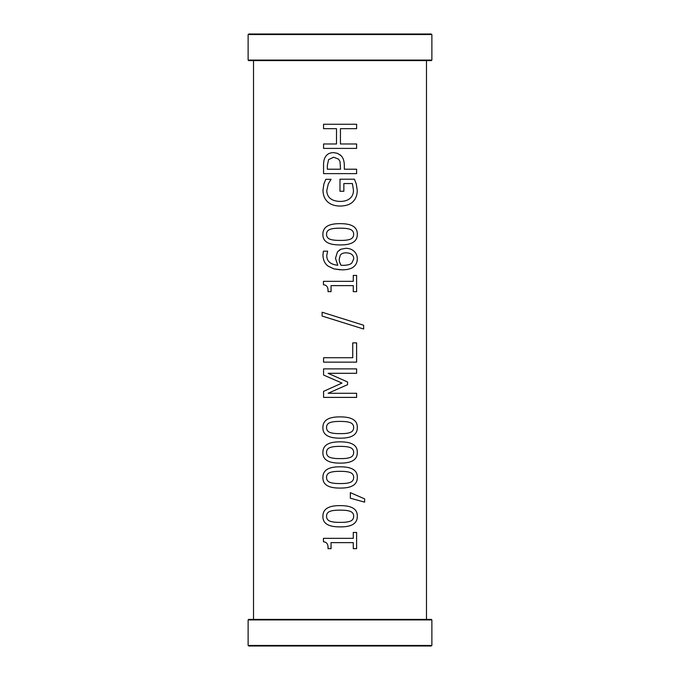 <?xml version="1.0" encoding="UTF-8"?>
<svg xmlns="http://www.w3.org/2000/svg" width="680" height="680" viewBox="0 0 680 680"><rect width="100%" height="100%" fill="white"/><g stroke="black" fill="none" stroke-linecap="round" stroke-linejoin="round"><path stroke-width="1.02" d="M431.35 646L248.65 646L248.124 645.465L431.876 645.465L431.35 646M431.876 619.922L248.124 619.922L248.65 619.395L431.35 619.395L431.876 619.922L431.876 645.465M248.124 619.922L248.124 645.465M323.561 128.673L323.561 124.253L356.618 124.253L356.609 128.673L340.442 128.673L340.442 143.981L356.618 143.981L356.609 148.401L323.561 148.401L323.561 143.981L336.506 143.981L336.506 128.673L323.561 128.673L323.561 124.253M336.506 128.673L336.506 143.981M323.561 148.401L323.561 143.981M356.618 143.981L356.618 148.401M340.442 143.981L340.442 128.673M356.618 124.253L356.618 128.673M353.668 234.277C353.676 231.871 352.521 230.239 350.2 229.373C348.024 228.548 344.658 228.149 340.094 228.191L340.094 228.191C335.554 228.14 332.171 228.548 329.953 229.398C327.692 230.239 326.545 231.863 326.536 234.277C326.527 236.708 327.692 238.357 330.004 239.241C332.325 240.074 335.69 240.456 340.119 240.397L340.119 240.397C344.573 240.49 347.905 240.108 350.124 239.267C352.444 238.468 353.625 236.801 353.668 234.277M340.119 244.927C328.363 245.004 322.626 241.459 322.898 234.277C322.839 227.095 328.567 223.55 340.094 223.66C351.798 223.584 357.536 227.128 357.298 234.277C357.416 241.494 351.688 245.047 340.119 244.927C328.372 245.004 322.635 241.459 322.906 234.277C322.83 227.095 328.559 223.55 340.094 223.66C351.798 223.584 357.544 227.128 357.306 234.277C357.425 241.494 351.696 245.047 340.119 244.927L340 244.927M353.668 427.507C353.676 425.102 352.521 423.47 350.2 422.603C348.024 421.778 344.658 421.379 340.094 421.421L340.094 421.421C335.554 421.37 332.171 421.778 329.953 422.628C327.692 423.47 326.545 425.094 326.536 427.507C326.527 429.938 327.692 431.587 330.004 432.471C332.325 433.304 335.69 433.695 340.119 433.627L340.119 433.627C344.573 433.721 347.905 433.339 350.124 432.497C352.444 431.698 353.625 430.032 353.668 427.507M340.119 438.158C328.363 438.235 322.626 434.69 322.898 427.507C322.839 420.325 328.567 416.78 340.094 416.891C351.798 416.815 357.536 420.359 357.298 427.507C357.416 434.724 351.688 438.277 340.119 438.158C328.372 438.235 322.635 434.69 322.906 427.507C322.83 420.325 328.559 416.78 340.094 416.891C351.798 416.815 357.544 420.359 357.306 427.507C357.425 434.724 351.696 438.277 340.119 438.158L340 438.158M353.668 477.428C353.676 475.022 352.521 473.382 350.2 472.523C348.024 471.699 344.658 471.3 340.094 471.333L340.094 471.333C335.554 471.291 332.171 471.699 329.953 472.549C327.692 473.382 326.545 475.014 326.536 477.428C326.527 479.85 327.692 481.508 330.004 482.392C332.325 483.225 335.69 483.608 340.119 483.548L340.119 483.548C344.573 483.633 347.905 483.259 350.124 482.417C352.444 481.618 353.625 479.952 353.668 477.428M340.119 488.079C328.363 488.155 322.626 484.611 322.898 477.428C322.839 470.237 328.567 466.701 340.094 466.812C351.798 466.735 357.536 470.279 357.298 477.428C357.416 484.644 351.688 488.189 340.119 488.079C328.372 488.155 322.635 484.611 322.906 477.428C322.83 470.237 328.559 466.701 340.094 466.812C351.798 466.735 357.544 470.279 357.306 477.428C357.425 484.644 351.696 488.189 340.119 488.079L340 488.079M350.336 492.635L364.65 498.882L364.642 502.146L350.336 498.21L350.336 492.635L364.642 498.882L364.65 502.146M328.024 548.667C328.27 544.238 326.749 541.943 323.45 541.79L323.459 538.347L353.269 538.347L353.269 532.44L356.618 532.44L356.609 548.667L353.269 548.667L353.269 542.631L331.05 542.631L331.05 548.667L328.024 548.667C328.27 544.238 326.749 541.943 323.459 541.79L323.45 538.347M356.618 532.44L356.618 548.667M353.668 516.239C353.676 513.833 352.521 512.202 350.2 511.335C348.024 510.51 344.658 510.111 340.094 510.153L340.094 510.153C335.554 510.102 332.171 510.51 329.953 511.36C327.692 512.202 326.545 513.825 326.536 516.239C326.527 518.67 327.692 520.319 330.004 521.203C332.325 522.036 335.69 522.427 340.119 522.359L340.119 522.359C344.573 522.452 347.905 522.07 350.124 521.229C352.444 520.429 353.625 518.763 353.668 516.239M340.119 526.889C328.363 526.966 322.626 523.421 322.898 516.239C322.839 509.056 328.567 505.512 340.094 505.623C351.798 505.546 357.536 509.09 357.298 516.239C357.416 523.456 351.688 527.009 340.119 526.889C328.372 526.966 322.635 523.421 322.906 516.239C322.83 509.056 328.559 505.512 340.094 505.623C351.798 505.546 357.544 509.09 357.306 516.239C357.425 523.456 351.696 527.009 340.119 526.889L340 526.889M353.668 452.472C353.676 450.058 352.521 448.426 350.2 447.567C348.024 446.735 344.658 446.344 340.094 446.377L340.094 446.377C335.554 446.335 332.171 446.735 329.953 447.593C327.692 448.426 326.545 450.05 326.536 452.472C326.527 454.894 327.692 456.552 330.004 457.427C332.325 458.26 335.69 458.651 340.119 458.592L340.119 458.592C344.573 458.677 347.905 458.303 350.124 457.453C352.444 456.654 353.625 454.996 353.668 452.472M340.119 463.114C328.363 463.199 322.626 459.646 322.898 452.472C322.839 445.281 328.567 441.745 340.094 441.847C351.798 441.779 357.536 445.315 357.298 452.472C357.416 459.68 351.688 463.233 340.119 463.114C328.372 463.199 322.635 459.646 322.906 452.472C322.83 445.281 328.559 441.745 340.094 441.847C351.798 441.779 357.544 445.315 357.306 452.472C357.425 459.68 351.696 463.233 340.119 463.114L340 463.114M340 382.202L323.561 375.028L323.561 368.883L356.618 368.883L356.609 373.303L328.108 373.303L347.548 381.981L347.548 384.684L328.108 393.278L356.618 393.278L356.609 397.4L323.561 397.4L323.561 391.365L341.98 383.061L323.561 375.028L323.561 368.883M323.561 397.4L323.561 391.365L340 383.953M356.618 393.278L356.618 397.4M340 378.624L347.548 381.981L347.548 384.684L340 388.017M356.618 368.883L356.618 373.303M323.561 362.151L323.561 357.731L352.741 357.731L352.741 342.873L356.618 342.873L356.609 362.151L323.561 362.151L323.561 357.731M356.618 342.873L356.618 362.151M340 321.623L322.107 316.055L322.116 312.231L363.63 325.244L363.63 329.018L324.657 316.863L322.116 316.055L322.107 312.231M340 317.824L363.638 325.244L363.638 329.018M328.024 291.661C328.27 287.232 326.749 284.945 323.45 284.793L323.459 281.341L353.269 281.341L353.269 275.434L356.618 275.434L356.609 291.661L353.269 291.661L353.269 285.625L331.05 285.625L331.05 291.661L328.024 291.661C328.27 287.232 326.749 284.945 323.459 284.793L323.45 281.341M356.618 275.434L356.618 291.661M346.12 252.824L346.12 252.824C343.476 252.79 341.547 253.538 340.332 255.085L339.175 259.344L339.499 261.885L341.003 265.276L343.111 265.353C347.591 265.251 350.514 264.46 351.857 262.981L353.727 258.833C353.736 255.034 351.203 253.028 346.12 252.824C343.476 252.79 341.547 253.538 340.332 255.085M340 263.339L341.003 265.276L343.111 265.353M340 269.798L333.752 268.829L328.236 266.22C324.802 263.755 323.043 259.998 322.949 254.949L323.399 251.175L327.624 251.175L326.749 255.544C326.765 261.231 330.446 264.477 337.798 265.276L335.486 258.349L337.45 251.906L340.867 249.22L345.933 248.293C349.444 248.387 352.206 249.424 354.229 251.422C356.26 253.402 357.28 255.875 357.298 258.859C357.298 261.859 356.311 264.308 354.331 266.195C352.019 268.566 347.947 269.79 342.108 269.858L334.007 268.898L328.245 266.22C324.81 263.755 323.051 259.998 322.957 254.949L323.408 251.175M337.798 265.276L335.486 258.349L337.45 251.906L340 249.653M345.933 248.293C349.444 248.387 352.214 249.424 354.229 251.422C356.26 253.402 357.289 255.875 357.306 258.859C357.306 261.859 356.32 264.308 354.339 266.195L354.339 266.195C352.019 268.566 347.947 269.79 342.108 269.858M340 201.45L339.932 201.45C344.369 201.424 347.718 200.405 349.988 198.407C352.291 196.469 353.464 193.8 353.481 190.4L352.418 183.549L343.859 183.549L343.859 191.258L339.983 191.258L339.983 179.189L354.442 179.189L356.295 184.093L357.247 190.238C357.255 195.016 355.835 198.84 352.971 201.722C350.038 204.569 345.738 206.014 340.059 206.057C334.679 206.006 330.48 204.553 327.471 201.688C324.538 198.874 323.043 195.041 322.983 190.213L323.884 184.033L325.797 179.325L331.075 179.325L328.296 183.906L326.749 190.723C327.123 197.498 331.517 201.076 339.932 201.45L340.094 201.45M354.442 179.189L356.295 184.093L357.247 190.238C357.263 195.016 355.844 198.84 352.979 201.722C350.038 204.569 345.738 206.014 340.059 206.057L340 206.057M339.983 191.258L339.983 179.189M343.859 183.549L343.859 191.258M340.059 206.057C334.679 206.006 330.48 204.553 327.462 201.688C324.53 198.874 323.034 195.041 322.975 190.213L323.875 184.033L325.788 179.325M340 161.441L338.555 159.103L333.625 157.216L328.584 159.621L327.335 165.546L327.335 169.209L340.544 169.209L340 161.441L338.555 159.103L333.625 157.216M323.561 173.63L323.561 165.274C323.519 161.457 324.199 158.559 325.601 156.57C327.225 154.011 329.851 152.694 333.498 152.609L337.45 153.323L340.867 155.524C343.153 157.615 344.301 160.93 344.318 165.469L344.318 169.209L356.618 169.209L356.609 173.63L323.561 173.63L323.561 165.274C323.519 161.457 324.199 158.559 325.609 156.57C327.216 154.011 329.851 152.694 333.489 152.609M356.618 169.209L356.618 173.63M344.318 169.209L344.318 165.469C344.301 160.93 343.153 157.615 340.875 155.524L340 154.743M426.479 60.605L426.479 619.395M248.124 34.535L248.65 34L431.35 34L431.876 34.535L248.124 34.535L248.124 60.078L248.65 60.605L431.35 60.605L431.876 60.078L248.124 60.078M253.521 60.605L253.521 619.395M431.876 60.078L431.876 34.535"/></g></svg>
